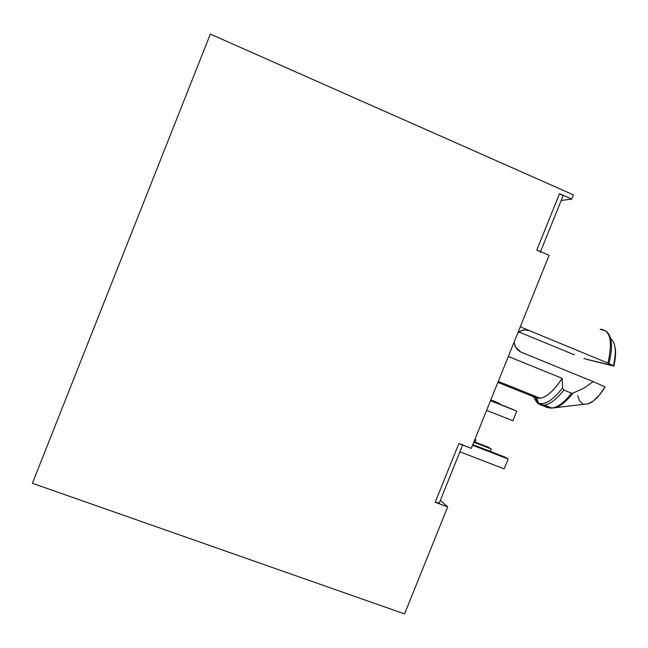 <?xml version="1.0" encoding="UTF-8"?>
<svg xmlns="http://www.w3.org/2000/svg" width="648" height="648" viewBox="0 0 648 648"><rect width="100%" height="100%" fill="white"/><g stroke="black" fill="none" stroke-linecap="round" stroke-linejoin="round"><path stroke-width="0.97" d="M562.116 378.327L508.34 356.457L562.116 378.327C552.088 393.352 543.55 399.873 536.504 397.896L540.319 398.269C546.944 397.07 554.21 390.42 562.116 378.327L562.594 387.885C553.019 400.189 545.017 405.267 538.569 403.137C545.017 405.267 553.019 400.189 562.594 387.885L562.116 378.327M540.035 404.619L538.707 403.429L536.504 397.896L497.875 382.409L536.504 397.896L538.707 403.429L540.035 404.619L544.498 405.081C550.274 404.141 556.729 399.136 563.857 390.056L562.594 387.885L563.857 390.056C556.689 399.184 550.201 404.198 544.409 405.089L540.035 404.619L547.471 407.6L551.918 408.094C557.798 407.244 564.351 402.27 571.568 393.174L563.857 390.056L571.568 393.174C564.392 402.222 557.863 407.195 552.007 408.086L547.471 407.6L548.718 407.762L545.624 405.575L548.718 407.762L547.471 407.6L540.035 404.619C537.289 403.477 535.329 400.918 534.155 396.957M550.039 408.159L556.567 407.349C561.719 405.267 567.178 400.529 572.945 393.134L571.568 393.174L572.945 393.134C567.154 400.553 561.67 405.308 556.51 407.373L550.039 408.159M210.333 34.093L573.464 194.87L571.771 199.09L561.16 200.507L571.771 199.09L573.464 194.87L210.333 34.093L32.4 483.278L404.563 613.907L447.695 506.906L404.563 613.907L32.4 483.278L210.333 34.093M549.115 255.288L471.282 448.375L549.115 255.288L536.827 250.015L559.516 193.679L571.771 199.09L559.516 193.679L536.827 250.015L549.115 255.288M462.761 444.739L458.849 443.572L435.221 502.24C437.935 503.221 439.279 503.504 439.247 503.083L435.221 502.24L447.695 506.906L440.348 500.369L447.695 506.906L435.221 502.24L458.849 443.572L471.282 448.375L460.971 444.35M585.735 359.065L613.421 365.756C616.629 351.84 615.721 342.792 610.691 338.629C615.721 342.792 616.629 351.84 613.421 365.756L608.926 363.528L613.421 365.756M577.692 395.539L579.587 401.088L583.062 404.028M587.833 404.004L593.455 400.934L599.392 395.045L605.046 386.888L593.244 381.64L583.565 388.306L572.945 393.134L583.565 388.306L593.244 381.64L605.046 386.888C599.627 395.863 594.167 401.476 588.659 403.72L583.913 404.263M613.907 366.12L586.942 359.429M583.929 358.425L585.687 359.049M606.512 331.525C612.198 336.474 613.008 347.142 608.926 363.528C613.008 347.142 612.198 336.474 606.512 331.525M600.469 329.257C610.416 330.172 612.903 341.447 607.921 363.083L608.926 363.528L607.921 363.083C612.943 341.14 610.343 329.873 600.121 329.281L604.762 330.577M520.271 326.859L529.497 330.674L525.277 329.881L521.041 330.836L517.768 333.064C521.3 329.921 525.212 329.127 529.497 330.674L607.921 363.083L529.497 330.674L525.731 329.881L529.497 330.674L520.271 326.859M520.87 352.075L593.244 381.64L520.87 352.075L515.379 346.988L514.123 342.095L514.933 345.992L517.298 349.669L520.87 352.075M562.885 196.239L562.764 195.599L559.516 193.679C562.156 194.894 563.282 195.745 562.885 196.239L540.57 251.618M538.877 250.979L536.827 250.015C539.476 251.181 540.643 251.934 540.311 252.258M574.379 354.837L519.016 332.019L574.379 354.837M533.936 396.147L533.814 395.661M538.569 403.137L537.573 402.643L533.11 396.536L537.605 402.667L538.569 403.137M535.613 397.475L533.369 395.483M472.554 445.241L508.178 459.035L504.209 468.877L459.902 451.818L504.209 468.877L508.178 459.035L472.554 445.241M504.727 456.986L472.805 444.617L504.727 456.986L508.178 459.035L504.727 456.986M490.495 400.715L516.756 411.14L512.884 420.746L486.608 410.378L512.884 420.746L516.756 411.14L490.495 400.715M513.305 409.601L490.552 400.569L513.305 409.601M473.777 442.195L491.265 448.975L490.293 451.389L491.265 448.975L473.777 442.195M488.147 447.12L474.004 441.636L488.147 447.12L491.265 448.975L488.147 447.12M490.779 400.01L499.827 403.607L499.608 404.166L499.827 403.607L490.779 400.01M496.7 402.214L490.836 399.881L496.7 402.214M474.887 439.449L475.932 439.854L475.057 442.041L475.932 439.854L474.887 439.449M474.952 439.279L475.932 439.854L474.952 439.279M540.319 398.269L498.28 381.405M535.645 397.548L537.605 402.667L538.707 403.421C542.392 404.919 544.288 405.478 544.409 405.089L551.918 408.094L588.659 403.72M613.923 366.047C615.721 357.753 616.078 351.435 614.984 347.093M439.247 503.083L462.64 445.038"/></g></svg>
